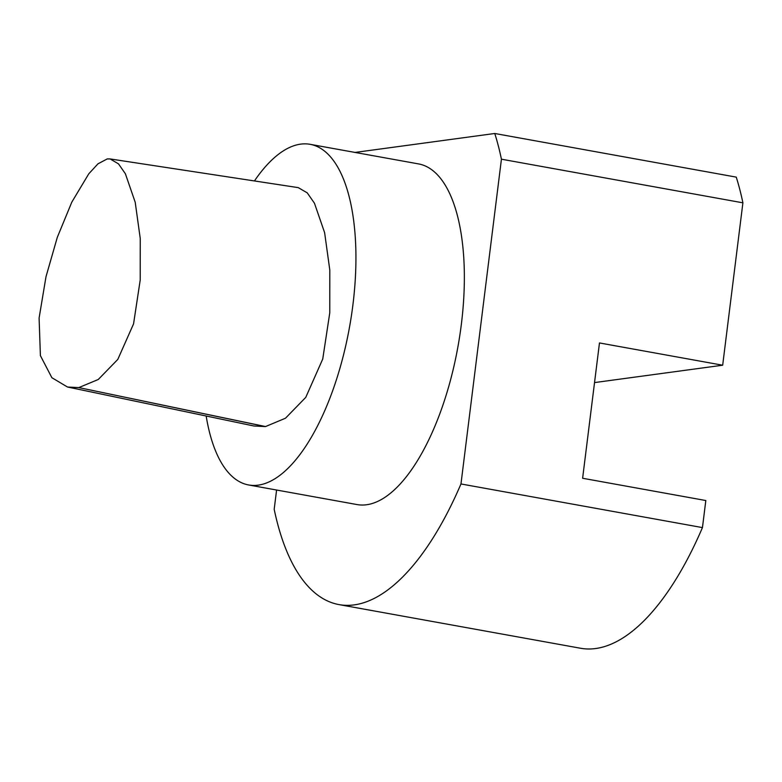 <?xml version="1.0" encoding="UTF-8"?>
<svg xmlns="http://www.w3.org/2000/svg" width="782" height="782" viewBox="0 0 782 782"><rect width="100%" height="100%" fill="white"/><g stroke="black" fill="none" stroke-linecap="round" stroke-linejoin="round"><path stroke-width="1.17" d="M254.433 180.955A173.086 71.23 100.2 0 1 310.171 144.328A173.086 71.23 100.2 0 1 355.859 250.533A173.086 71.23 100.2 0 1 316.378 428.155A173.086 71.23 100.2 0 1 248.617 484.967A173.086 71.23 100.2 0 1 206.165 416.004M110.096 158.932L107.222 158.932L97.965 163.829L88.786 173.8L71.807 202.137L57.311 237.317L46.001 276.701L39.1 318.039L40.4 355.644L51.876 377.706L67.535 387.041L78.826 387.589L98.278 379.485L117.799 359.417L133.566 323.865L140.222 279.936L140.252 238.51L135.208 202.245L125.364 173.712L118.483 163.858L110.096 158.932L298.265 187.631L307.238 192.851L314.442 203.193L324.618 232.665L329.799 270.015L329.779 312.771L322.741 359.026L305.762 397.373L285.489 418.214L265.557 426.552A5.22 2.151 100.2 0 1 265.342 426.581L253.886 425.985L67.535 387.012M310.171 144.328L418.585 163.917A173.086 71.23 100.2 0 1 464.283 270.122A173.086 71.23 100.2 0 1 424.792 447.754A173.086 71.23 100.2 0 1 357.032 504.566L248.617 484.967M355.048 152.431L494.771 133.487A274.736 113.058 100.2 0 1 501.428 159.196L460.969 483.96A274.736 113.058 100.2 0 1 338.958 604.594A274.736 113.058 100.2 0 1 274.189 509.287L276.593 490.031M460.969 483.96L702.451 527.596L705.823 500.529L582.619 478.261L599.471 342.946L722.676 365.214L742.9 202.821L501.428 159.196M338.958 604.594L580.43 648.229A274.736 113.058 -79.8 0 0 702.451 527.596M494.771 133.487L736.253 177.123A274.736 113.058 -79.8 0 1 742.9 202.821M722.676 365.214L594.535 382.584M265.342 426.581L78.826 387.589L265.557 426.552"/></g></svg>
